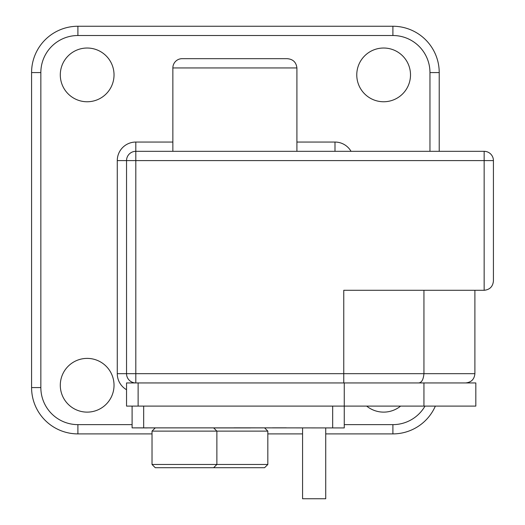 <?xml version="1.0" encoding="UTF-8"?>
<svg xmlns="http://www.w3.org/2000/svg" width="525" height="525" viewBox="0 0 525 525"><rect width="100%" height="100%" fill="white"/><g stroke="black" fill="none" stroke-linecap="round" stroke-linejoin="round"><path stroke-width="0.79" d="M60.296 74.891A26.867 26.867 0 0 1 87.163 48.024A26.867 26.867 0 0 1 114.03 74.891A26.867 26.867 0 0 1 87.163 101.758A26.867 26.867 0 0 1 60.296 74.891M356.77 74.891A26.867 26.867 0 0 1 383.637 48.024A26.867 26.867 0 0 1 410.504 74.891A26.867 26.867 0 0 1 383.637 101.758A26.867 26.867 0 0 1 356.77 74.891M60.296 385.258A26.867 26.867 0 0 1 87.163 358.391A26.867 26.867 0 0 1 114.03 385.258A26.867 26.867 0 0 1 87.163 412.125A26.867 26.867 0 0 1 60.296 385.258M474.895 290.292L474.895 373.675C474.344 379.306 471.26 382.39 465.629 382.942M296.907 151.325L296.907 67.942L172.863 67.942A9.266 9.266 0 0 1 182.129 58.675L287.129 58.675C292.937 59.108 296.198 62.193 296.907 67.942M182.129 58.675L287.129 58.675M493.421 281.033C492.831 286.617 489.746 289.708 484.155 290.292L484.155 160.591L135.804 160.591L135.804 382.942A9.266 9.266 0 0 1 126.538 373.675L126.538 160.591A9.266 9.266 0 0 1 135.804 151.325L484.155 151.325A9.266 9.266 0 0 1 493.421 160.591L493.421 281.033C492.831 286.617 489.746 289.708 484.155 290.292L343.763 290.292L343.763 373.675L423.938 373.675C423.386 379.687 421.595 382.771 418.563 382.942M423.938 290.292L423.938 373.675L474.895 373.675M400.588 406.101A26.867 26.867 0 0 1 366.686 406.101M344.262 424.633L392.903 424.633L392.903 433.899A46.325 46.325 0 0 0 435.356 406.101A46.325 46.325 0 0 1 392.903 433.899L325.73 433.899M302.571 433.899L267.829 433.899M152.02 433.899L77.903 433.899A46.325 46.325 0 0 1 31.579 387.575L31.579 72.575A46.325 46.325 0 0 1 77.903 26.25L392.903 26.25A46.325 46.325 0 0 1 439.222 72.575L439.222 151.325M423.938 382.942L423.938 406.101L475.821 406.101L475.821 382.942L138.121 382.942L138.121 406.101L126.538 406.101L126.538 382.942L138.121 382.942M423.938 406.101L138.121 406.101M263.196 427.875L147.387 427.875M344.262 382.942L344.262 427.921L332.679 427.921L332.679 406.101L143.679 406.101L143.679 427.875L132.097 427.875L132.097 406.101M132.097 427.875L147.387 427.921M234.012 427.829L332.679 427.921M286.355 427.875L272.462 427.875L286.355 427.875M286.355 427.829L272.462 427.829M143.679 427.875L229.13 427.875M250.596 427.921L213.675 427.921L216.871 431.117L152.02 431.117L152.02 464.467L267.829 464.467L267.829 431.117L216.871 431.117L216.871 464.467L213.629 467.716L155.262 467.716L152.02 464.467M267.829 464.467L264.587 467.716L213.629 467.716M302.571 427.921L302.571 498.75L325.73 498.75L325.73 427.921M484.155 151.325L484.155 160.591L493.421 160.591M126.538 389.721A18.532 18.532 0 0 1 117.278 373.675L343.763 373.675L343.763 382.942M351.041 151.325A18.532 18.532 0 0 0 334.996 142.058L334.996 151.325M77.903 433.899A46.325 46.325 0 0 1 31.579 387.575L40.845 387.575A37.058 37.058 0 0 0 77.903 424.633L77.903 433.899M31.579 72.575A46.325 46.325 0 0 1 77.903 26.25L77.903 35.516A37.058 37.058 0 0 0 40.845 72.575L31.579 72.575M392.903 35.516L392.903 26.25A46.325 46.325 0 0 1 439.222 72.575L429.962 72.575A37.058 37.058 0 0 0 392.903 35.516L77.903 35.516M392.903 424.633A37.058 37.058 0 0 0 424.994 406.101M429.962 151.325L429.962 72.575M40.845 72.575L40.845 387.575M77.903 424.633L132.097 424.633M117.278 373.675L117.278 160.591L126.538 160.591A9.266 9.266 0 0 1 135.804 151.325L135.804 142.058A18.532 18.532 0 0 0 117.278 160.591M135.804 142.058L172.863 142.058M296.907 142.058L334.996 142.058M135.804 382.942A9.266 9.266 0 0 1 126.538 373.675M126.538 160.591L135.804 160.591L135.804 151.325M172.863 67.942L172.863 151.325M264.633 427.921L267.829 431.117M155.216 427.921L152.02 431.117"/></g></svg>

